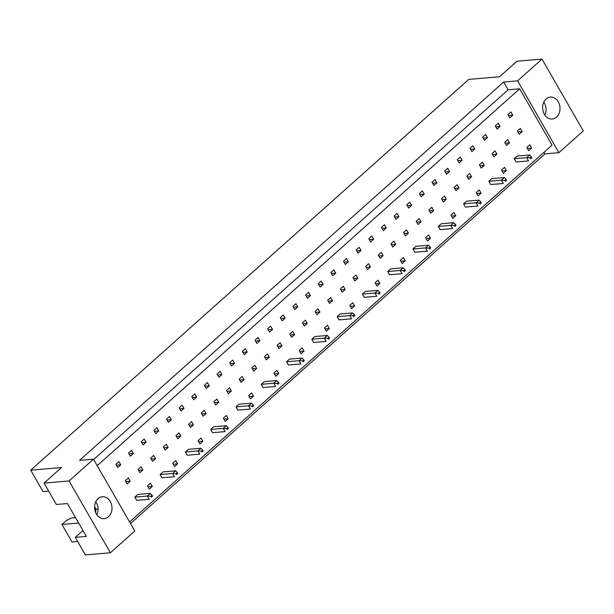 <?xml version="1.0" encoding="UTF-8"?>
<svg xmlns="http://www.w3.org/2000/svg" width="614" height="614" viewBox="0 0 614 614"><rect width="100%" height="100%" fill="white"/><g stroke="black" fill="none" stroke-linecap="round" stroke-linejoin="round"><path stroke-width="0.92" d="M544.349 114.265A11.006 8.68 85.1 0 0 552.255 119.009A11.006 8.68 85.1 0 0 559.293 112.838A11.006 8.68 85.1 0 0 558.287 101.832A11.006 8.68 85.1 0 0 550.382 97.081A11.006 8.68 85.1 0 0 543.336 103.259A11.006 8.68 85.1 0 0 544.349 114.265M544.894 115.125A11.006 8.68 85.1 0 0 544.334 103.022A11.006 8.68 85.1 0 0 543.789 102.154M96.321 513.918A11.006 8.68 85.1 0 0 104.227 518.661A11.006 8.68 85.1 0 0 111.272 512.49A11.006 8.68 85.1 0 0 110.259 501.484A11.006 8.68 85.1 0 0 102.354 496.734A11.006 8.68 85.1 0 0 95.316 502.912A11.006 8.68 85.1 0 0 96.321 513.918M96.874 514.778A11.006 8.68 85.1 0 0 96.314 502.674A11.006 8.68 85.1 0 0 95.761 501.807M44.062 483.08L69.075 480.946L110.382 552.777L85.369 554.91L75.284 537.373L86.351 536.429L67.44 503.557L56.381 504.501L44.062 483.08L61.484 467.538L30.7 470.171L468.774 79.398L499.558 76.765L516.98 61.223L541.993 59.09L583.3 130.92L558.909 152.679L517.602 80.848L541.993 59.09M94.594 506.78L95.953 509.144L95.584 512.398M82.959 530.534L75.284 537.373M30.7 470.171L43.018 491.591L48.675 491.108M78.646 523.036L61.922 524.463L72.007 542.001L77.663 541.517M61.922 524.463L66.366 520.503L71.331 518.039L75.568 517.679M110.382 552.777L134.773 531.018L93.466 459.18L69.075 480.946M93.658 459.51L508.116 89.805L503.649 82.038L79.521 460.377L93.466 459.18M503.649 82.038L517.602 80.848M130.498 523.581L544.956 153.868L558.909 152.679M129.569 521.969L552.04 145.119L519.659 88.815L508.116 89.805M544.956 153.868L544.035 152.257M504.7 142.302L506.565 145.541L509.551 142.878L507.686 139.639L504.7 142.302M495.252 125.87L497.11 129.101L500.095 126.438L498.238 123.199L495.252 125.87M514.156 158.742L516.013 161.981L528.524 160.906L526.659 157.675L529.644 155.012L517.141 156.079L514.156 158.742L526.659 157.675L530.151 157.875L530.673 158.78L531.87 157.714L531.348 156.808L530.151 157.875M526.797 147.46L528.662 150.699L531.647 148.035L529.782 144.797L526.797 147.46M517.349 131.028L519.206 134.259L522.192 131.596L520.334 128.364L517.349 131.028M507.893 114.588L509.758 117.827L512.744 115.156L510.879 111.925L507.893 114.588M97.196 465.665L519.659 88.815M501.508 170.024L503.373 173.255L506.358 170.592L504.493 167.353L501.508 170.024M488.867 181.299L490.724 184.538L503.234 183.471L501.369 180.232L504.363 177.569L491.852 178.636L488.867 181.299L501.369 180.232L504.861 180.432L505.383 181.337L506.581 180.27L506.059 179.365L504.861 180.432M476.218 192.581L478.083 195.812L481.069 193.149L479.212 189.918L476.218 192.581M463.578 203.856L465.435 207.095L477.945 206.028L476.08 202.789L479.074 200.126L466.563 201.192L463.578 203.856L476.08 202.789L479.572 202.988L480.094 203.894L481.292 202.835L480.77 201.922L479.572 202.988M450.929 215.138L452.794 218.377L455.78 215.706L453.923 212.475L450.929 215.138M438.289 226.42L440.146 229.651L452.656 228.585L450.791 225.346L453.784 222.682L441.274 223.749L438.289 226.42L450.791 225.346L454.283 225.553L454.805 226.459L456.002 225.392L455.481 224.486L454.283 225.553M425.64 237.695L427.505 240.934L430.491 238.27L428.633 235.032L425.64 237.695M412.999 248.977L414.857 252.208L427.367 251.141L425.51 247.902L428.495 245.239L415.985 246.314L412.999 248.977L425.51 247.902L428.994 248.11L429.516 249.015L430.713 247.949L430.191 247.043L428.994 248.11M400.359 260.252L402.216 263.49L405.202 260.827L403.344 257.588L400.359 260.252M387.71 271.534L389.568 274.765L402.078 273.698L400.221 270.467L403.206 267.804L390.696 268.871L387.71 271.534L400.221 270.467L403.705 270.667L404.227 271.572L405.424 270.505L404.902 269.6L403.705 270.667M375.07 282.808L376.927 286.047L379.912 283.384L378.055 280.145L375.07 282.808M362.421 294.091L364.286 297.329L376.789 296.255L374.931 293.024L377.917 290.361L365.407 291.427L362.421 294.091L374.931 293.024L378.416 293.223L378.938 294.129L380.135 293.062L379.613 292.157L378.416 293.223M349.78 305.373L351.638 308.604L354.623 305.941L352.766 302.71L349.78 305.373M337.132 316.647L338.997 319.886L351.5 318.819L349.642 315.581L352.628 312.917L340.118 313.984L337.132 316.647L349.642 315.581L353.127 315.78L353.649 316.686L354.846 315.619L354.324 314.713L353.127 315.78M324.491 327.93L326.349 331.161L329.334 328.498L327.477 325.267L324.491 327.93M311.843 339.204L313.708 342.443L326.211 341.376L324.353 338.137L327.339 335.474L314.828 336.541L311.843 339.204L324.353 338.137L327.845 338.337L328.36 339.243L329.557 338.184L329.035 337.278L327.845 338.337M299.202 350.487L301.06 353.725L304.045 351.054L302.188 347.823L299.202 350.487M286.554 361.769L288.419 365L300.921 363.933L299.064 360.694L302.05 358.031L289.539 359.098L286.554 361.769L299.064 360.694L302.556 360.902L303.07 361.807L304.268 360.74L303.746 359.835L302.556 360.902M273.913 373.043L275.77 376.282L278.756 373.619L276.899 370.38L273.913 373.043M261.265 384.326L263.13 387.557L275.632 386.49L273.775 383.259L276.76 380.588L264.258 381.662L261.265 384.326L273.775 383.259L277.267 383.458L277.789 384.364L278.979 383.297L278.457 382.392L277.267 383.458M248.624 395.6L250.481 398.839L253.475 396.176L251.61 392.937L248.624 395.6M235.976 406.882L237.841 410.121L250.343 409.047L248.486 405.816L251.471 403.152L238.969 404.219L235.976 406.882L248.486 405.816L251.978 406.015L252.5 406.921L253.689 405.854L253.168 404.948L251.978 406.015M223.335 418.165L225.192 421.396L228.185 418.733L226.32 415.494L223.335 418.165M210.694 429.439L212.551 432.678L225.062 431.611L223.197 428.372L226.182 425.709L213.68 426.776L210.694 429.439L223.197 428.372L226.689 428.572L227.211 429.478L228.4 428.411L227.878 427.505L226.689 428.572M198.046 440.722L199.903 443.953L202.896 441.289L201.031 438.058L198.046 440.722M185.405 451.996L187.262 455.235L199.773 454.168L197.908 450.929L200.893 448.266L188.391 449.333L185.405 451.996L197.908 450.929L201.4 451.129L201.922 452.034L203.111 450.968L202.597 450.062L201.4 451.129M172.757 463.278L174.622 466.517L177.607 463.846L175.742 460.615L172.757 463.278M160.116 474.553L161.973 477.792L174.483 476.725L172.618 473.486L175.604 470.823L163.101 471.89L160.116 474.553L172.618 473.486L176.111 473.686L176.632 474.599L177.822 473.532L177.308 472.626L176.111 473.686M147.467 485.835L149.332 489.074L152.318 486.411L150.453 483.172L147.467 485.835M134.827 497.117L136.684 500.349L149.194 499.282L147.329 496.043L150.315 493.38L137.812 494.454L134.827 497.117L147.329 496.043L150.821 496.25L151.343 497.156L152.541 496.089L152.019 495.183L150.821 496.25M482.604 137.145L484.469 140.383L487.455 137.72L485.59 134.481L482.604 137.145M469.963 148.427L471.821 151.658L474.806 148.995L472.949 145.764L469.963 148.427M457.315 159.701L459.18 162.94L462.165 160.277L460.3 157.038L457.315 159.701M444.674 170.984L446.531 174.222L449.517 171.552L447.66 168.32L444.674 170.984M432.026 182.266L433.891 185.497L436.876 182.834L435.011 179.595L432.026 182.266M419.385 193.54L421.242 196.779L424.228 194.116L422.371 190.877L419.385 193.54M406.737 204.823L408.602 208.054L411.587 205.391L409.73 202.159L406.737 204.823M394.096 216.097L395.953 219.336L398.946 216.673L397.081 213.434L394.096 216.097M381.447 227.38L383.313 230.611L386.298 227.947L384.441 224.716L381.447 227.38M368.807 238.654L370.664 241.893L373.657 239.23L371.792 235.991L368.807 238.654M356.166 249.936L358.023 253.175L361.009 250.504L359.152 247.273L356.166 249.936M343.518 261.219L345.375 264.45L348.368 261.787L346.503 258.548L343.518 261.219M330.877 272.493L332.734 275.732L335.72 273.069L333.862 269.83L330.877 272.493M318.229 283.775L320.094 287.007L323.079 284.343L321.214 281.112L318.229 283.775M305.588 295.05L307.445 298.289L310.431 295.626L308.573 292.387L305.588 295.05M292.939 306.332L294.804 309.571L297.79 306.9L295.925 303.669L292.939 306.332M280.299 317.615L282.156 320.846L285.142 318.182L283.284 314.944L280.299 317.615M267.65 328.889L269.515 332.128L272.501 329.465L270.636 326.226L267.65 328.889M255.01 340.171L256.867 343.403L259.852 340.739L257.995 337.508L255.01 340.171M242.361 351.446L244.226 354.685L247.212 352.022L245.347 348.783L242.361 351.446M229.72 362.728L231.578 365.967L234.563 363.296L232.706 360.065L229.72 362.728M217.072 374.01L218.937 377.242L221.923 374.578L220.065 371.34L217.072 374.01M204.431 385.285L206.289 388.524L209.282 385.861L207.417 382.622L204.431 385.285M191.783 396.567L193.648 399.798L196.633 397.135L194.776 393.904L191.783 396.567M179.142 407.842L181 411.081L183.993 408.417L182.128 405.179L179.142 407.842M166.501 419.124L168.359 422.355L171.344 419.692L169.487 416.461L166.501 419.124M153.853 430.399L155.71 433.637L158.704 430.974L156.839 427.735L153.853 430.399M141.212 441.681L143.07 444.92L146.055 442.257L144.198 439.018L141.212 441.681M128.564 452.963L130.429 456.194L133.415 453.531L131.549 450.292L128.564 452.963M115.923 464.238L117.781 467.477L120.766 464.813L118.909 461.574L115.923 464.238M492.06 153.584L493.917 156.816L496.903 154.152L495.045 150.921L492.06 153.584M479.411 164.859L481.276 168.098L484.262 165.435L482.397 162.196L479.411 164.859M466.77 176.141L468.628 179.38L471.613 176.717L469.756 173.478L466.77 176.141M454.122 187.423L455.987 190.655L458.973 187.991L457.108 184.753L454.122 187.423M441.481 198.698L443.339 201.937L446.324 199.274L444.467 196.035L441.481 198.698M428.833 209.98L430.698 213.212L433.684 210.548L431.826 207.317L428.833 209.98M416.192 221.255L418.05 224.494L421.043 221.831L419.178 218.592L416.192 221.255M403.544 232.537L405.409 235.776L408.394 233.105L406.537 229.874L403.544 232.537M390.903 243.819L392.76 247.051L395.754 244.387L393.889 241.148L390.903 243.819M378.262 255.094L380.12 258.333L383.105 255.67L381.248 252.431L378.262 255.094M365.614 266.376L367.471 269.607L370.465 266.944L368.6 263.713L365.614 266.376M352.973 277.651L354.831 280.89L357.816 278.226L355.959 274.988L352.973 277.651M340.325 288.933L342.19 292.172L345.175 289.501L343.31 286.27L340.325 288.933M327.684 300.215L329.541 303.446L332.527 300.783L330.67 297.544L327.684 300.215M315.036 311.49L316.901 314.729L319.886 312.065L318.021 308.827L315.036 311.49M302.395 322.772L304.252 326.003L307.238 323.34L305.381 320.109L302.395 322.772M289.747 334.047L291.612 337.286L294.597 334.622L292.732 331.383L289.747 334.047M277.106 345.329L278.963 348.56L281.949 345.897L280.091 342.666L277.106 345.329M264.457 356.604L266.322 359.842L269.308 357.179L267.443 353.94L264.457 356.604M251.817 367.886L253.674 371.125L256.66 368.461L254.802 365.223L251.817 367.886M239.168 379.168L241.033 382.399L244.019 379.736L242.162 376.505L239.168 379.168M226.528 390.443L228.385 393.681L231.378 391.018L229.513 387.779L226.528 390.443M213.879 401.725L215.744 404.956L218.73 402.293L216.872 399.062L213.879 401.725M201.238 412.999L203.096 416.238L206.089 413.575L204.224 410.336L201.238 412.999M188.598 424.282L190.455 427.521L193.441 424.85L191.583 421.618L188.598 424.282M175.949 435.564L177.807 438.795L180.8 436.132L178.935 432.893L175.949 435.564M163.309 446.839L165.166 450.077L168.152 447.414L166.294 444.175L163.309 446.839M150.66 458.121L152.525 461.352L155.511 458.689L153.646 455.458L150.66 458.121M138.02 469.395L139.877 472.634L142.862 469.971L141.005 466.732L138.02 469.395M125.371 480.678L127.236 483.916L130.222 481.246L128.357 478.014L125.371 480.678M95.738 511.055L95.254 511.485M98.04 508.968L95.953 509.144M508.438 115.524L512.744 115.156M517.886 131.964L522.192 131.596M527.342 148.404L531.647 148.035M502.052 170.961L506.358 170.592M476.763 193.517L481.069 193.149M451.474 216.074L455.78 215.706M426.185 238.639L430.491 238.27M400.896 261.196L405.202 260.827M375.607 283.752L379.912 283.384M350.318 306.309L354.623 305.941M325.029 328.866L329.334 328.498M299.739 351.423L304.045 351.054M274.45 373.987L278.756 373.619M249.161 396.544L253.475 396.176M223.872 419.101L228.185 418.733M198.583 441.658L202.896 441.289M173.302 464.215L177.607 463.846M148.012 486.772L152.318 486.411M495.79 126.806L500.095 126.438M483.149 138.089L487.455 137.72M470.501 149.363L474.806 148.995M457.86 160.645L462.165 160.277M445.211 171.92L449.517 171.552M432.571 183.202L436.876 182.834M419.922 194.477L424.228 194.116M407.282 205.759L411.587 205.391M394.633 217.041L398.946 216.673M381.992 228.316L386.298 227.947M369.344 239.598L373.657 239.23M356.703 250.873L361.009 250.504M344.055 262.155L348.368 261.787M331.414 273.437L335.72 273.069M318.766 284.712L323.079 284.343M306.125 295.994L310.431 295.626M293.484 307.269L297.79 306.9M280.836 318.551L285.142 318.182M268.195 329.833L272.501 329.465M255.547 341.108L259.852 340.739M242.906 352.39L247.212 352.022M230.258 363.665L234.563 363.296M217.617 374.947L221.923 374.578M204.969 386.229L209.282 385.861M192.328 397.504L196.633 397.135M179.679 408.786L183.993 408.417M167.039 420.06L171.344 419.692M154.39 431.343L158.704 430.974M141.75 442.617L146.055 442.257M129.101 453.899L133.415 453.531M116.46 465.182L120.766 464.813M505.245 143.246L509.551 142.878M492.597 154.521L496.903 154.152M479.956 165.803L484.262 165.435M467.308 177.078L471.613 176.717M454.667 188.36L458.973 187.991M442.019 199.642L446.324 199.274M429.378 210.917L433.684 210.548M416.729 222.199L421.043 221.831M404.089 233.473L408.394 233.105M391.44 244.756L395.754 244.387M378.8 256.038L383.105 255.67M366.151 267.313L370.465 266.944M353.51 278.595L357.816 278.226M340.87 289.869L345.175 289.501M328.221 301.152L332.527 300.783M315.581 312.434L319.886 312.065M302.932 323.708L307.238 323.34M290.292 334.991L294.597 334.622M277.643 346.265L281.949 345.897M265.002 357.548L269.308 357.179M252.354 368.822L256.66 368.461M239.713 380.104L244.019 379.736M227.065 391.387L231.378 391.018M214.424 402.661L218.73 402.293M201.776 413.943L206.089 413.575M189.135 425.218L193.441 424.85M176.487 436.5L180.8 436.132M163.846 447.783L168.152 447.414M151.205 459.057L155.511 458.689M138.557 470.339L142.862 469.971M125.916 481.614L130.222 481.246M531.87 157.714L530.673 158.78M531.348 156.808L529.644 155.012M506.581 180.27L505.383 181.337M506.059 179.365L504.363 177.569M481.292 202.835L480.094 203.894M480.77 201.922L479.074 200.126M456.002 225.392L454.805 226.459M455.481 224.486L453.784 222.682M430.713 247.949L429.516 249.015M430.191 247.043L428.495 245.239M405.424 270.505L404.227 271.572M404.902 269.6L403.206 267.804M380.135 293.062L378.938 294.129M379.613 292.157L377.917 290.361M354.846 315.619L353.649 316.686M354.324 314.713L352.628 312.917M329.557 338.184L328.36 339.243M329.035 337.278L327.339 335.474M304.268 360.74L303.07 361.807M303.746 359.835L302.05 358.031M278.979 383.297L277.789 384.364M278.457 382.392L276.76 380.588M253.689 405.854L252.5 406.921M253.168 404.948L251.471 403.152M228.4 428.411L227.211 429.478M227.878 427.505L226.182 425.709M203.111 450.968L201.922 452.034M202.597 450.062L200.893 448.266M177.822 473.532L176.632 474.599M177.308 472.626L175.604 470.823M152.541 496.089L151.343 497.156M152.019 495.183L150.315 493.38"/></g></svg>
